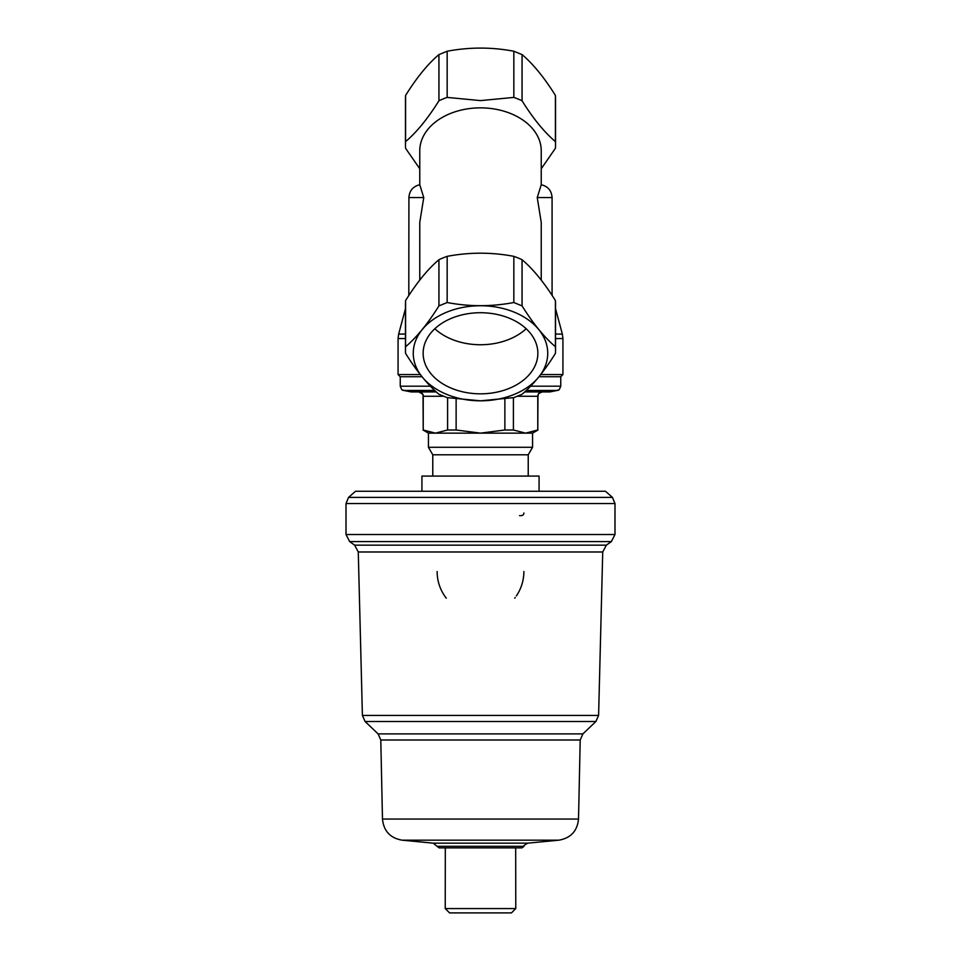 <?xml version="1.0" encoding="UTF-8"?>
<svg xmlns="http://www.w3.org/2000/svg" width="961" height="961" viewBox="0 0 961 961"><rect width="100%" height="100%" fill="white"/><g stroke="black" fill="none" stroke-linecap="round" stroke-linejoin="round"><path stroke-width="1.44" d="M437.123 571.531A43.377 43.377 0 0 0 446.3 598.21M514.736 598.174A43.377 43.377 0 0 0 515.252 597.502M516.357 595.94A43.377 43.377 0 0 0 523.877 571.531M523.877 512.994C523.865 514.976 522.412 515.853 519.541 515.637M355.498 491.263L605.502 491.263L612.445 497.402L348.555 497.402L355.498 491.263M421.927 491.263L421.927 476.079L539.073 476.079L539.073 491.263M402.094 840.178L433.195 843.157L439.045 847.878L521.955 847.878L524.045 846.293C523.264 845.956 524.514 844.911 527.805 843.157L558.906 840.178L402.094 840.178C390.226 838.076 383.691 831.025 382.478 819.048L380.796 739.994L580.204 739.994L582.895 733.892L595.904 721.507L598.595 715.44L602.727 551.986L606.367 545.151L611.352 541.584L614.992 534.52L614.992 503.54L612.445 497.402M449.556 912.902L511.444 912.902L515.769 908.565L445.231 908.565L449.556 912.902L511.444 912.902M445.315 847.878L445.231 908.565M436.955 846.293L524.045 846.293M447.598 397.71L447.598 429.999L435.417 433.135L423.224 429.999L423.224 396.256C422.948 393.602 421.543 392.16 418.996 391.92M423.224 429.999L423.02 396.256C424.161 395.271 422.708 393.83 418.684 391.92M504.873 399.067L504.873 429.999L480.5 433.135L456.127 429.999L456.127 399.067M456.127 429.999L447.598 429.999M542.004 391.92C539.457 392.16 538.052 393.602 537.776 396.256L537.776 429.999L525.583 433.135L513.402 429.999L513.402 397.71M513.402 429.999L504.873 429.999M517.486 396.256L537.98 396.256L537.776 429.999M526.304 390.442L557.272 390.442L549.908 391.92L524.718 391.92M436.282 391.92L411.092 391.92L403.728 390.442C402.599 389.037 402.887 392.749 400.244 386.19L430.384 386.19M537.98 429.999L532.562 433.135L428.438 433.135L423.02 429.999M528.226 476.079L528.226 454.793L432.774 454.793L432.774 476.079M528.226 454.793L532.562 447.285L428.438 447.285L432.774 454.793M540.719 374.562L562.93 374.562L560.756 376.736L538.989 376.736M422.011 376.736L400.244 376.736L400.244 386.19M541.235 280.071L541.235 222.435L537.247 197.558L541.235 184.728C547.962 186.374 551.578 190.65 552.082 197.558L537.247 197.558M408.797 295.544L408.918 197.558C409.422 190.65 413.038 186.374 419.765 184.728L423.753 197.558L419.765 222.435L419.765 280.071M405.602 141.603C416.654 132.258 427.765 118.647 438.937 100.773A75.054 53.071 0 0 1 447.165 97.409L480.5 100.605L513.835 97.409A75.054 53.071 0 0 1 522.063 100.773C533.127 118.515 544.238 132.125 555.398 141.603A75.054 53.071 0 0 1 555.554 144.955L555.554 98.779A75.03 53.047 180 0 0 555.554 98.779A75.03 53.047 180 0 0 555.398 95.415C544.346 77.685 533.235 64.075 522.063 54.597L513.835 51.233C491.72 47.041 469.497 47.041 447.165 51.233L438.937 54.597C427.873 63.931 416.762 77.541 405.602 95.415A75.03 53.047 180 0 0 405.446 98.779A75.03 53.047 180 0 0 405.446 98.791L405.446 144.955A75.054 53.071 0 0 1 405.602 141.603L405.602 95.415M555.398 141.603L555.398 95.415M555.554 144.955A75.054 53.071 0 0 1 555.398 148.318L541.235 168.776M419.765 168.776L405.602 148.318A75.054 53.071 0 0 1 405.446 144.955M438.937 100.773L438.937 54.597M447.165 97.409L447.165 51.233M513.835 97.409L513.835 51.233M522.063 100.773L522.063 54.597M555.554 350.08L555.554 303.892A75.054 53.071 180 0 0 555.398 300.541C544.346 282.798 533.235 269.188 522.063 259.71A75.054 53.071 180 0 0 513.835 256.347C491.72 252.142 469.497 252.142 447.165 256.347A75.054 53.071 180 0 0 438.937 259.71C427.873 269.044 416.762 282.654 405.602 300.541A75.054 53.071 180 0 0 405.446 303.892L405.446 350.08A75.03 53.059 0 0 1 405.602 346.717C416.654 337.371 427.765 323.761 438.937 305.886L447.165 302.523C469.28 306.727 491.503 306.727 513.835 302.523L522.063 305.886C533.127 323.629 544.238 337.239 555.398 346.717A75.03 53.059 -0 0 1 555.554 350.08L555.554 350.08A75.03 53.059 -0 0 1 555.398 353.432C544.346 371.174 533.235 384.784 522.063 394.262L513.835 397.626L480.5 400.821L447.165 397.626L438.937 394.262C427.873 384.929 416.762 371.318 405.602 353.432A75.03 53.059 0 0 1 405.446 350.08M405.602 300.541L405.602 346.717M438.937 259.71L438.937 305.886M447.165 256.347L447.165 302.523M513.835 256.347L513.835 302.523M522.063 259.71L522.063 305.886M555.398 300.541L555.398 346.717M480.5 400.821A67.234 47.533 0 0 1 422.275 329.515A67.234 47.533 0 0 1 538.725 329.515A67.234 47.533 0 0 1 480.5 400.821M480.5 393.83A57.36 40.554 180 0 0 537.86 353.276A57.36 40.554 180 0 0 480.5 312.721A57.36 40.554 180 0 0 423.14 353.276A57.36 40.554 180 0 0 480.5 393.83M434.84 328.734A57.36 40.554 180 0 0 480.5 344.747A57.36 40.554 180 0 0 526.16 328.734M419.765 184.728L419.765 150.805A60.735 42.945 0 0 1 480.5 107.86A60.735 42.945 0 0 1 541.235 150.805L541.235 184.728M433.195 843.157L527.805 843.157M382.478 819.048L578.522 819.048C577.309 831.025 570.774 838.076 558.906 840.178M380.796 739.994L378.105 733.892L582.895 733.892M378.105 733.892L365.096 721.507L595.904 721.507M365.096 721.507L362.405 715.44L358.273 551.986L354.633 545.151L349.648 541.584L346.008 534.52L346.008 503.54L614.992 503.54M346.008 534.52L614.992 534.52M349.648 541.584L611.352 541.584M354.633 545.151L606.367 545.151M358.273 551.986L602.727 551.986M362.405 715.44L598.595 715.44M443.514 396.256L423.02 396.256M560.756 376.736L560.756 386.19L530.616 386.19M434.696 390.442L403.728 390.442M550.857 293.513L552.082 293.513L552.082 197.558M408.918 293.513L410.143 293.513M408.918 197.558L423.753 197.558M555.554 338.56L562.93 338.56L562.341 334.068L555.554 334.068M420.281 374.562L398.07 374.562L398.07 338.56L405.446 338.56M398.07 338.56L398.659 334.068L405.446 334.068M515.685 847.878L515.769 908.565M578.522 819.048L580.204 739.994M346.008 503.54L348.555 497.402M537.98 396.256C538.905 394.971 536.166 394.178 542.316 391.92M428.438 433.135L428.438 447.285M532.562 433.135L532.562 447.285M557.272 390.442C558.401 389.037 558.113 392.749 560.756 386.19M552.203 295.556L552.082 293.513M398.07 374.562L400.244 376.736M405.446 308.745L398.659 334.068M555.554 308.745L562.341 334.068M562.93 374.562L562.93 338.56"/></g></svg>
